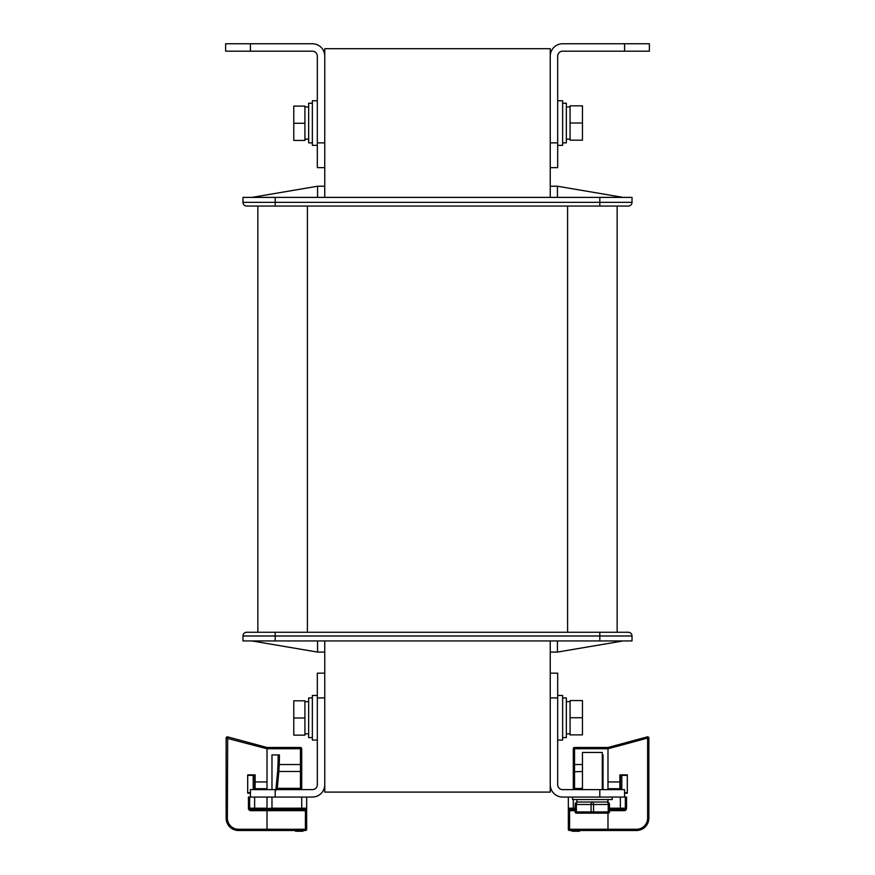 <?xml version="1.0" encoding="UTF-8"?>
<svg xmlns="http://www.w3.org/2000/svg" width="875" height="875" viewBox="0 0 875 875"><rect width="100%" height="100%" fill="white"/><g stroke="black" fill="none" stroke-linecap="round" stroke-linejoin="round"><path stroke-width="1.31" d="M557.43 197.389L557.43 186.233L550.244 186.233L557.43 186.233L623.098 197.389L557.43 186.233L550.244 186.233L550.244 48.705L324.756 48.705L324.756 197.389M317.57 640.938L317.57 652.083L324.756 652.094L317.57 652.083L251.902 640.938L317.57 652.094L324.756 652.094L324.756 792.094L550.244 792.094L550.244 697.933L550.244 784.667A12.392 12.392 0 0 0 562.636 797.059L599.812 797.059L599.812 789.622L624.586 789.622L624.586 797.059L599.812 797.059M557.43 640.938L557.43 652.083L550.244 652.094L557.43 652.083L623.098 640.938L557.43 652.094L550.244 652.094L550.244 697.933L557.681 697.933L557.681 784.667A4.955 4.955 0 0 0 562.636 789.622L599.812 789.622M557.681 142.866L550.244 142.866L550.244 56.142A12.392 12.392 0 0 1 562.636 43.75L649.37 43.75L649.37 51.188L562.636 51.188A4.955 4.955 0 0 0 557.681 56.142L557.681 167.65L550.244 167.65M250.414 51.188L225.63 51.188L225.63 43.75L250.414 43.75L250.414 51.188L312.364 51.188A4.955 4.955 0 0 1 317.319 56.142L317.319 142.866L324.756 142.866L324.756 56.142A12.392 12.392 0 0 0 312.364 43.75L250.414 43.75M324.756 167.65L317.319 167.65L317.319 142.866M550.244 673.159L557.681 673.159L557.681 697.933M317.319 697.933L324.756 697.933L324.756 784.667A12.392 12.392 0 0 1 312.364 797.059L250.414 797.059L250.414 789.622L312.364 789.622A4.955 4.955 0 0 0 317.319 784.667L317.319 673.159L324.756 673.159M557.681 145.348L562.636 145.348L562.636 100.745L557.681 100.745M557.681 740.064L562.636 740.064L562.636 695.461L557.681 695.461M317.319 100.745L312.364 100.745L312.364 145.348L317.319 145.348M317.319 695.461L312.364 695.461L312.364 740.064L317.319 740.064M617.148 206.062L617.148 632.264L628.305 632.264A3.719 3.719 0 0 1 632.023 635.983A3.719 3.719 0 0 0 628.305 632.264A3.719 3.719 0 0 1 632.023 635.983L632.023 640.938L242.977 640.938L242.977 635.983L632.023 635.983A3.719 3.719 0 0 0 628.305 632.264L599.812 632.264L599.812 640.938M247.931 632.264L260.575 632.264M247.931 206.062L246.695 206.062A3.719 3.719 0 0 1 242.977 202.344L242.977 197.389L632.023 197.389L632.023 202.344L242.977 202.344A3.719 3.719 0 0 0 246.695 206.062A3.719 3.719 0 0 1 242.977 202.344A3.719 3.719 0 0 0 246.695 206.062L275.188 206.062L275.188 197.389M627.069 206.062L275.188 206.062M317.57 197.389L317.57 186.233L251.902 197.389L317.57 186.233L324.756 186.233M617.148 632.264L627.069 632.264M242.977 635.983A3.719 3.719 0 0 1 246.695 632.264A3.719 3.719 0 0 0 242.977 635.983A3.719 3.719 0 0 1 246.695 632.264L599.812 632.264M632.023 202.344A3.719 3.719 0 0 1 628.305 206.062A3.719 3.719 0 0 0 632.023 202.344A3.719 3.719 0 0 1 628.305 206.062A3.719 3.719 0 0 0 632.023 202.344A3.719 3.719 0 0 1 628.305 206.062L599.812 206.062L599.812 197.389M324.756 652.094L324.756 640.938M550.244 652.094L550.244 640.938M550.244 186.233L550.244 197.389M243.173 634.791L243.655 633.839M244.322 633.128L245.077 632.636M257.852 206.062L257.852 632.264M562.636 142.866L566.355 142.866L566.355 103.217L562.636 103.217M582.466 123.014L582.466 105.842L570.073 105.842L570.073 140.186L582.466 140.186L582.466 123.014L570.073 123.014M562.636 737.581L566.355 737.581L566.355 697.933L562.636 697.933M582.466 717.73L582.466 700.558L570.073 700.558L570.073 734.891L582.466 734.891L582.466 717.73L570.073 717.73M312.364 737.581L308.645 737.581L308.645 697.933L312.364 697.933M293.781 717.981L293.781 735.153L304.927 735.153L304.927 700.809L293.781 700.809L293.781 717.981L304.927 717.981M312.364 142.866L308.645 142.866L308.645 103.217L312.364 103.217M293.781 123.266L293.781 140.438L304.927 140.438L304.927 106.105L293.781 106.105L293.781 123.266L304.927 123.266M619.883 789.37L607.983 789.37L607.983 748.737L607.983 781.944L619.883 781.944L619.883 789.622M607.983 813.159L607.983 830.506L607.983 813.159M624.586 793.209L627.309 793.209L627.309 774.878L619.883 774.878L619.883 781.944M568.334 797.059L568.334 829.27A1.236 1.236 0 0 0 569.581 830.506L636.486 830.506A12.392 12.392 0 0 0 648.867 818.114L648.867 738.062A1.236 1.236 0 0 0 647.314 736.87L607.983 747.491L574.536 747.491A1.236 1.236 0 0 0 573.289 748.737L573.289 789.622L573.289 764.531L574.536 764.531L574.536 747.491M609.47 809.441L624.094 809.441A1.236 1.236 0 0 0 625.33 808.205A1.236 1.236 0 0 1 624.094 809.441L624.094 810.688L609.47 810.688M626.566 808.205L625.33 808.205A1.236 1.236 0 0 1 624.094 809.441A1.236 1.236 0 0 0 625.33 808.205L625.33 797.059L626.566 797.059L626.566 808.205A2.483 2.483 0 0 1 624.094 810.688M624.586 797.059L625.33 797.059M573.541 789.622L573.289 788.517L574.536 788.353L574.536 764.531L582.466 764.531M603.028 754.928L602.284 754.928L603.028 754.928L603.028 789.622M573.541 788.78L582.466 788.659M582.466 788.867L573.289 788.627M607.983 802.211L607.983 799.531M607.983 747.491L607.983 748.737L573.289 748.737M575.138 809.441L569.581 809.441A1.236 1.236 0 0 1 568.334 808.205A1.236 1.236 0 0 0 569.581 809.441A1.236 1.236 0 0 1 568.334 808.205L568.334 808.533M619.883 775.37L627.309 775.37M627.309 792.717L624.586 792.717M620.375 775.37L620.375 789.622M621.797 775.37L621.797 789.622M578.244 830.506L578.244 831.25L572.053 831.25L572.053 830.506M578.244 831.25L579.491 831.25L579.491 830.506M573.289 831.25L573.289 830.506M267.017 829.27L267.017 830.506L305.419 830.506A1.236 1.236 0 0 0 306.666 829.27L306.666 808.533L306.666 810.688L305.419 810.688L305.419 830.506A1.236 1.236 0 0 0 306.666 829.27L267.017 829.27L267.017 809.441L267.017 829.27L238.514 829.27A11.156 11.156 0 0 1 227.369 818.114L227.686 736.87A1.236 1.236 0 0 0 226.133 738.062L226.133 818.114A12.392 12.392 0 0 0 238.514 830.506L267.017 830.506L267.017 829.27M267.017 797.059L267.017 808.205A1.236 1.236 0 0 0 268.253 809.441L267.848 809.375M250.414 793.209L247.691 793.209L247.691 774.878L255.117 774.878L255.117 781.944L267.017 781.944L267.017 748.737L267.017 789.37L255.117 789.622M267.017 747.491L267.017 748.737L300.464 748.737L300.464 764.531L301.711 764.531L301.711 789.622L301.711 748.737A1.236 1.236 0 0 0 300.464 747.491L267.017 747.491L227.686 736.87M255.117 789.37L255.117 781.944M267.017 809.441L268.253 809.441L267.017 808.205L254.625 808.205L254.625 809.441L250.906 809.441L305.419 809.441A1.236 1.236 0 0 0 306.666 808.205A1.236 1.236 0 0 1 305.419 809.441A1.236 1.236 0 0 0 306.666 808.205A1.236 1.236 0 0 1 305.419 809.441L305.419 810.688L250.906 810.688A2.483 2.483 0 0 1 248.434 808.205L248.434 797.059L250.414 797.059M249.67 797.059L249.67 808.205A1.236 1.236 0 0 0 250.906 809.441L250.906 810.688M302.947 830.506L302.947 831.25L295.509 831.25L295.509 830.506M301.208 831.25L301.208 830.506M297.248 831.25L297.248 830.506M271.972 789.622L271.972 754.928L278.162 754.928A261.734 261.734 0 0 1 277.988 764.488L277.627 771.706L277.988 764.488L279.234 764.531L278.863 771.498L277.627 771.706L276.008 788.473L277.233 788.659L276.238 788.867L301.711 788.627M301.711 771.783L300.464 771.498L300.464 788.353L277.233 788.353L278.863 771.498L300.464 771.498L300.464 764.531L279.234 764.531A262.97 262.97 0 0 0 279.409 754.928L271.972 754.928M306.666 797.059L306.666 808.533M306.666 808.205L271.972 808.205L271.972 809.441L268.253 809.441M267.072 808.566L271.972 808.205L271.972 797.059M277.233 788.659L301.306 788.408M275.734 790.552L276.008 788.473L275.734 790.552M276.238 788.867L276.139 789.622M250.414 792.717L247.691 792.717M247.691 775.37L253.203 775.37L253.203 789.622M253.203 775.37L254.625 775.37L254.625 789.622M602.284 789.622L602.284 752.445L582.466 752.445L582.466 789.622M612.194 797.059L612.194 799.531L572.545 799.531L572.545 797.059M576.888 799.531L576.888 802.014L607.862 802.014L607.862 799.531M606.998 802.014A2.483 2.483 0 0 1 609.47 804.486A2.483 2.483 0 0 0 606.998 802.014A2.483 1.236 90 0 1 608.234 804.486L609.47 804.486L609.47 811.923L593.545 811.923L593.545 804.486L608.234 804.486L608.234 811.923A1.236 0.623 -90 0 1 607.622 813.159L608.234 813.159A1.236 1.236 0 0 0 609.47 811.923A1.236 1.236 0 0 1 608.234 813.159L576.373 813.159A1.236 1.236 0 0 1 575.138 811.923L575.138 804.486L593.545 804.486A2.483 1.236 90 0 0 592.309 802.014A2.483 1.236 90 0 0 591.073 804.486L591.073 811.923L576.373 811.923L576.373 804.486A2.483 1.236 90 0 1 577.62 802.014A2.483 2.483 0 0 0 575.138 804.486A2.483 2.483 0 0 1 577.62 802.014M592.375 813.159L607.622 813.159M624.586 51.188L624.586 43.75M275.188 789.622L275.188 797.059M275.188 632.264L275.188 640.938M307.409 206.062L307.409 632.264M567.591 206.062L567.591 632.264M569.581 830.506L569.581 829.27L636.486 829.27A11.156 11.156 0 0 0 647.631 818.114L647.631 738.062L648.867 738.062A1.236 1.236 0 0 0 647.314 736.87L647.631 738.062L607.983 748.781M619.883 788.725L607.983 788.725M636.486 829.27L636.486 830.506M648.867 818.114L647.631 818.114M625.33 808.205L609.47 808.205M620.375 797.059L620.375 809.441M582.466 788.353L574.536 788.659M582.466 788.692L573.694 788.408M573.289 771.783L582.466 771.498M568.334 829.27L569.581 829.27L569.581 810.688L575.138 810.688M568.334 810.688L569.581 810.688L569.581 809.441M575.138 808.205L568.334 808.205M573.289 809.441L573.289 799.531M267.017 748.781L226.133 738.062M267.017 788.725L255.117 788.725M254.625 797.059L254.625 808.205L248.434 808.205M238.514 830.506L238.514 829.27M227.369 818.114L226.133 818.114M301.711 748.737A1.236 1.236 0 0 0 300.464 747.491L300.464 748.737L301.711 748.737M301.711 797.059L301.711 809.441M301.459 788.78L276.248 788.78L301.711 788.528L301.459 789.622M300.464 788.659L276.402 788.386M576.373 813.159A1.236 1.236 0 0 1 575.138 811.923L576.373 811.923A1.236 0.623 -90 0 0 576.997 813.159M591.686 813.159A1.236 0.623 -90 0 1 591.073 811.923L593.545 811.923A1.236 0.623 -90 0 1 592.922 813.159M570.073 139.147L566.355 139.147M570.073 106.936L566.355 106.936M570.073 733.863L566.355 733.863M570.073 701.652L566.355 701.652M308.645 733.863L304.927 733.863M308.645 701.652L304.927 701.652M308.645 139.147L304.927 139.147M308.645 106.936L304.927 106.936"/></g></svg>
